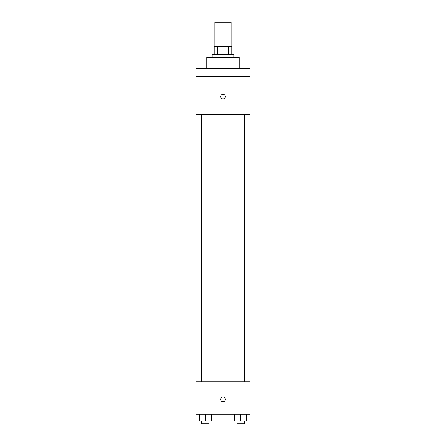 <?xml version="1.0" encoding="UTF-8"?>
<svg xmlns="http://www.w3.org/2000/svg" width="446" height="446" viewBox="0 0 446 446"><rect width="100%" height="100%" fill="white"/><g stroke="black" fill="none" stroke-linecap="round" stroke-linejoin="round"><path stroke-width="0.67" d="M231.112 46.629L231.112 22.3L214.888 22.3L214.888 46.629M217.314 54.735L217.314 46.629L214.214 46.629L214.214 54.735L214.214 46.629M217.314 46.629L231.786 46.629L231.786 54.735M228.686 54.735L228.686 46.629M212.19 57.439L212.19 54.735L233.81 54.735L233.81 57.439M239.218 68.249L239.218 57.439L206.782 57.439L206.782 68.249M195.972 68.249L250.028 68.249L250.028 76.361L195.972 76.361L195.972 68.249M250.028 76.361L250.028 114.204L195.972 114.204L195.972 76.361M223 99.001A2.364 2.364 0 0 1 220.954 95.45A2.364 2.364 0 0 1 225.046 95.45A2.364 2.364 0 0 1 223 99.001M195.972 381.804L250.028 381.804L250.028 414.239L195.972 414.239L195.972 381.804M223 401.74A2.364 2.364 0 0 1 220.954 398.189A2.364 2.364 0 0 1 225.046 398.189A2.364 2.364 0 0 1 223 401.74M234.54 414.239L234.54 420.996L246.705 420.996L246.705 414.239L246.705 420.996M240.623 420.996L240.623 414.239M244.352 420.996L244.352 423.7L236.893 423.7L236.893 420.996M199.295 414.239L199.295 420.996L211.46 420.996L211.46 414.239L211.46 420.996M205.377 420.996L205.377 414.239M209.107 420.996L209.107 423.7L201.648 423.7L201.648 420.996M236.893 114.204L236.893 381.804M244.352 114.204L244.352 381.804M209.107 381.804L209.107 114.204M201.648 381.804L201.648 114.204"/></g></svg>

